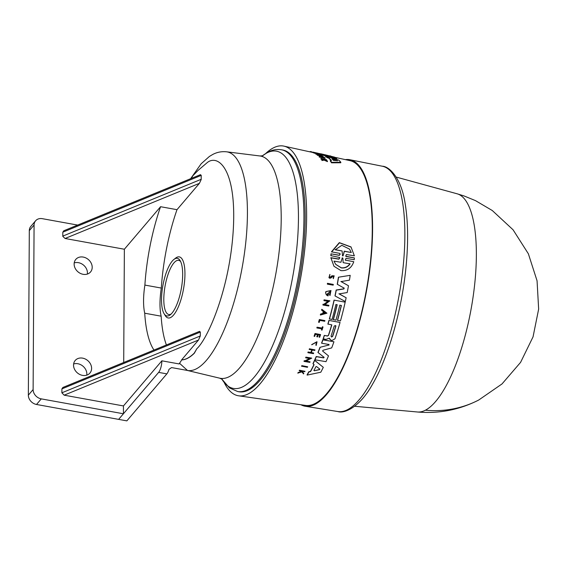 <?xml version="1.0" encoding="UTF-8"?>
<svg xmlns="http://www.w3.org/2000/svg" width="567" height="567" viewBox="0 0 567 567"><rect width="100%" height="100%" fill="white"/><g stroke="black" fill="none" stroke-linecap="round" stroke-linejoin="round"><path stroke-width="0.85" d="M396.255 177.088L457.073 193.779A110.934 35.381 100.3 0 1 457.073 193.779A110.934 35.381 100.3 0 1 473.02 297.406A110.934 35.381 100.3 0 1 425.378 410.217A110.934 35.381 100.3 0 1 417.489 411.996A110.934 35.381 100.3 0 1 417.432 411.996M191.178 178.477A101.932 32.51 -79.7 0 1 192.964 175.657L198.103 170.376L207.43 162.431C218.309 154.011 236.659 169.483 233.313 229.21C229.876 289.014 207.834 338.641 196.862 348.677L194.346 353.213A101.932 32.51 100.3 0 1 187.691 358.231A101.932 32.51 100.3 0 1 181.766 359.903L179.122 363.936L161.864 360.81A8.81 2.807 100.3 0 1 158.64 372.384L118.638 419.374L123.408 413.768L123.457 405.937L64.156 395.178L61.874 392.803L61.895 388.884L62.887 387.459L199.563 331.355L200.314 332.071L200.293 335.983L61.874 392.803M345.381 159.632A125.272 39.959 100.3 0 1 349.931 159.738A125.272 39.959 100.3 0 1 369.011 275.583A125.272 39.959 100.3 0 1 315.018 404.356A125.272 39.959 100.3 0 1 305.223 406.248A125.272 39.959 100.3 0 1 300.928 404.746M325.366 154.848L334.495 157.116A125.52 40.037 100.3 0 1 336.727 158.399L336.678 158.859L330.327 157.456M325.834 156.464L325.586 156.407A125.498 40.03 -79.7 0 0 324.381 155.649L324.423 155.195L331.716 156.726L322.864 154.437A125.938 40.172 -79.7 0 0 320.901 153.806L325.472 154.876M324.416 155.287L322.821 154.883A125.498 40.03 -79.7 0 0 320.851 154.245L320.901 153.806M328.704 158.122L327.145 157.626A125.498 40.03 -79.7 0 0 325.827 156.577L325.869 156.109A125.938 40.172 100.3 0 1 327.194 157.158L328.747 157.654L328.704 158.122A125.449 40.016 -79.7 0 1 331.008 160.56M325.869 156.109L338.91 160.192A125.52 40.037 100.3 0 1 340.831 162.268L340.781 162.757L331.553 162.821A125.498 40.03 -79.7 0 0 330.306 161.049L330.355 160.553L331.454 160.567A125.888 40.151 -79.7 0 0 328.747 157.654M318.427 154.756L316.01 154.224A125.853 40.144 -79.7 0 0 315.798 154.075L315.84 153.622L321.617 154.897L318.945 154.997L322.999 155.897A126.072 40.214 100.3 0 1 323.211 156.074L317.442 154.791A126.292 40.285 -79.7 0 0 317.229 154.621L320.242 154.685L316.06 153.763L316.01 154.224M321.617 154.897L321.567 155.358L320.624 155.372M323.211 156.074L323.169 156.542L317.392 155.259A125.853 40.144 -79.7 0 0 317.187 155.089L317.229 154.621M319.575 153.855L319.526 154.309L314.04 153.097A125.853 40.144 -79.7 0 0 313.82 152.991L313.863 152.544L316.584 153.14A126.193 40.25 -79.7 0 0 315.585 152.743L312.864 152.147A126.292 40.285 -79.7 0 0 312.644 152.069L318.13 153.274A126.087 40.214 100.3 0 1 318.356 153.352L315.911 152.814A126.179 40.243 100.3 0 1 316.91 153.218L319.356 153.756A126.087 40.214 100.3 0 1 319.575 153.855L314.083 152.643A126.292 40.285 -79.7 0 0 313.863 152.544M313.834 152.814L312.821 152.587A125.853 40.144 -79.7 0 0 312.594 152.516L312.644 152.069M322.992 159.596L321.05 159.164A125.853 40.144 -79.7 0 0 320.894 158.958L320.943 158.469L326.429 159.696A126.087 40.214 100.3 0 1 326.585 159.901L324.466 159.426A126.165 40.243 100.3 0 1 324.629 159.639L327.272 160.851A126.087 40.214 100.3 0 1 327.464 161.134L324.26 159.653L322.063 160.029A126.292 40.285 -79.7 0 0 321.872 159.738L323.785 159.433L323.041 159.107L322.999 159.554M326.585 159.901L326.535 160.39L326.039 160.284M327.464 161.134L327.414 161.638L324.211 160.149L322.013 160.532A125.853 40.144 -79.7 0 0 321.822 160.241L321.872 159.738M325.132 157.881L325.082 158.363L319.313 157.073A125.853 40.144 -79.7 0 0 319.101 156.853L319.15 156.379L324.919 157.661A126.072 40.214 100.3 0 1 325.132 157.881L319.356 156.598L319.313 157.073M322.793 339.732L322.906 339.881A125.938 40.172 100.3 0 1 321.695 343.248L321.581 343.099A125.498 40.03 -79.7 0 0 322.793 339.732L333.942 341.759A125.52 40.037 100.3 0 1 331.688 347.897L322.97 350.286L322.651 351.079L328.499 355.892A125.52 40.037 100.3 0 1 325.982 361.668L314.961 359.797A125.938 40.172 -79.7 0 0 316.351 356.664L323.658 357.905L323.977 357.167M322.595 351.016L328.499 355.892M314.961 359.797L314.841 359.641A125.498 40.03 -79.7 0 0 316.23 356.508L323.544 357.749M324.14 357.373L317.945 352.454A125.498 40.03 -79.7 0 0 319.994 347.316L328.832 345.019L328.895 344.346M329.342 338.201L325.94 339.399L323.126 338.79A125.498 40.03 -79.7 0 0 324.289 335.409L327.379 335.94L328.406 335.331A125.35 39.981 -79.7 0 0 331.695 324.841M328.406 335.331L328.513 335.473A125.789 40.122 -79.7 0 0 331.844 324.87L327.861 324.062A125.498 40.03 -79.7 0 0 328.917 320.426L340.058 322.453A125.52 40.037 100.3 0 1 334.969 338.797L332.12 340.455L330.866 340.243L329.271 338.138L329.661 339.179M313.083 363.83L312.956 363.667A125.498 40.03 -79.7 0 0 314.557 360.251L323.31 367.317A125.52 40.037 100.3 0 1 320.802 372.221L307.165 375.092A125.938 40.172 -79.7 0 0 308.951 371.917L310.567 371.576A125.888 40.151 -79.7 0 0 314.111 364.645L313.083 363.83A125.938 40.172 100.3 0 0 314.678 360.414L314.557 360.251M307.165 375.092L307.03 374.915A125.498 40.03 -79.7 0 0 308.817 371.746L310.44 371.406A125.449 40.016 -79.7 0 0 313.969 364.531M305.755 357.841L305.634 357.685A125.853 40.144 -79.7 0 0 305.882 357.118L311.623 358.096L306.067 361.151L310.099 361.838A126.072 40.214 100.3 0 1 309.837 362.384L304.103 361.413A126.292 40.285 -79.7 0 0 304.359 360.867L305.11 360.995L309.908 358.542L305.755 357.841A126.292 40.285 -79.7 0 0 306.003 357.274L311.737 358.252M305.939 360.995L310.099 361.838M304.103 361.413L303.983 361.25A125.853 40.144 -79.7 0 0 304.238 360.704L304.989 360.832L309.788 358.387M308.108 351.979L308.221 352.135A126.292 40.285 100.3 0 1 307.98 352.709L307.867 352.554A125.853 40.144 -79.7 0 0 308.108 351.979L310.808 352.44A125.746 40.108 -79.7 0 0 311.829 349.959M310.808 352.44L310.922 352.596A126.193 40.25 -79.7 0 0 311.992 349.988L309.178 349.378A125.853 40.144 -79.7 0 0 309.412 348.79L314.983 349.874A126.087 40.214 100.3 0 1 314.749 350.456L312.318 350.045A126.179 40.243 100.3 0 1 311.248 352.646L313.679 353.064A126.087 40.214 100.3 0 1 313.438 353.638L307.98 352.709M311.127 352.497L313.679 353.064M314.21 336.33L314.097 336.188A125.853 40.144 -79.7 0 0 315.011 333.502L320.582 334.58A126.087 40.214 100.3 0 1 319.668 337.266L319.207 337.188A126.101 40.222 -79.7 0 0 319.93 335.062L318.307 334.785A126.165 40.243 100.3 0 1 317.584 336.904L316.91 336.791A126.193 40.25 -79.7 0 0 317.633 334.672L315.415 334.296A126.271 40.278 100.3 0 1 314.692 336.415L314.21 336.33A126.292 40.285 -79.7 0 0 315.124 333.644L315.011 333.502M319.207 337.188L319.093 337.039A125.661 40.08 -79.7 0 0 319.781 335.04M316.91 336.791L316.797 336.649A125.746 40.108 -79.7 0 0 317.485 334.643M302.331 371.583L303.813 373.44A126.087 40.214 100.3 0 1 303.536 373.929L301.899 371.881L297.831 373.058A125.853 40.144 -79.7 0 0 298.114 372.562L301.524 371.406M298.114 372.562L301.651 371.576L299.213 370.605A125.853 40.144 -79.7 0 0 299.426 370.216L305.003 371.307A126.087 40.214 100.3 0 1 304.791 371.697L302.686 371.342A126.165 40.243 100.3 0 1 302.459 371.754L303.813 373.44M311.793 344.771L316.91 341.745L311.68 344.623L316.521 342.241L315.84 345.069L316.606 342.433M316.96 327.981L316.847 327.832A125.853 40.144 -79.7 0 0 317.045 327.202L322.042 328.059A125.661 40.08 -79.7 0 0 322.446 326.748L323.02 326.968A126.087 40.214 100.3 0 1 322.035 330.129L321.574 330.051A126.101 40.222 -79.7 0 0 321.957 328.832L316.96 327.981A126.292 40.285 -79.7 0 0 317.159 327.35L322.155 328.201A126.101 40.222 -79.7 0 0 322.559 326.89L323.02 326.968M321.574 330.051L321.461 329.902A125.661 40.08 -79.7 0 0 321.808 328.81M318.689 322.297L318.576 322.148A125.853 40.144 -79.7 0 0 319.341 319.519L324.905 320.596A126.087 40.214 100.3 0 1 324.721 321.255L319.802 320.419A126.271 40.278 -79.7 0 1 319.228 322.389L318.689 322.297A126.292 40.285 100.3 0 0 319.448 319.668L319.341 319.519M301.566 366.169A125.853 40.144 -79.7 0 0 301.835 365.644L307.69 366.778A126.072 40.214 100.3 0 1 307.42 367.303L301.566 366.169M341.27 305.407A125.194 39.931 -79.7 0 1 337.464 320.284L337.571 320.426A125.633 40.073 -79.7 0 0 341.412 305.429L339.789 305.152A125.69 40.094 100.3 0 1 335.955 320.149L333.247 319.561A125.35 39.981 -79.7 0 0 337.06 304.685M333.361 319.71A125.789 40.122 -79.7 0 0 337.195 304.713L335.898 304.486A125.839 40.137 100.3 0 1 332.064 319.483L329.349 318.895A125.498 40.03 -79.7 0 0 334.048 300.134L345.183 302.161A125.52 40.037 100.3 0 1 340.483 320.922L337.571 320.426M344.226 288.199L337.245 284.258A125.498 40.03 -79.7 0 0 338.442 277.22L350.2 275.335A125.52 40.037 -79.7 0 1 349.435 280.162L341.029 281.593L348.478 285.754A125.52 40.037 100.3 0 1 347.202 292.558L339.059 293.89L346.146 297.746A125.52 40.037 100.3 0 1 345.324 301.524L335.097 295.974A125.938 40.172 -79.7 0 0 336.281 290.155L343.935 288.943L343.985 287.944M340.916 281.438L348.478 285.754M338.946 293.741L346.146 297.746M335.097 295.974L334.984 295.825A125.498 40.03 -79.7 0 0 336.167 290.006L343.822 288.794M327.882 293.238L327.995 293.387A126.214 40.257 -79.7 0 1 327.698 294.797L327.584 294.649A125.775 40.115 -79.7 0 0 327.882 293.238L328.569 293.486A126.193 40.25 100.3 0 1 328.052 295.939L326.344 294.904L325.614 292.77A125.86 40.144 -79.7 0 0 325.862 291.587L330.937 290.552L330.008 295.563L329.498 294.578L330.504 291.707M324.041 300.659L323.927 300.51A125.86 40.144 -79.7 0 0 324.083 299.83L329.824 300.808L324.87 304.656L328.91 305.344A126.087 40.214 100.3 0 1 328.747 306.017L323.006 305.039A126.306 40.285 -79.7 0 0 323.169 304.366L323.913 304.493L328.194 301.368L324.041 300.659A126.306 40.285 100.3 0 0 324.196 299.971L324.083 299.83M324.763 304.514L328.91 305.344M323.006 305.039L322.899 304.89A125.86 40.144 -79.7 0 0 323.055 304.224L323.807 304.351L328.08 301.219M321.709 310.241L321.602 310.099A125.86 40.144 -79.7 0 0 321.808 309.27L326.932 313.211L320.447 315.018A126.306 40.285 -79.7 0 0 320.667 314.203L322.885 313.586A126.228 40.264 -79.7 0 0 323.424 311.538L321.709 310.241A126.306 40.285 -79.7 0 0 321.921 309.419L326.932 313.211M320.447 315.018L320.341 314.876A125.86 40.144 -79.7 0 0 320.561 314.061L322.772 313.438A125.789 40.122 -79.7 0 0 323.296 311.446M329.909 277.44L331.964 275.782L334.112 275.817L333.353 278.673L333.105 277.802L333.353 278.673M333.226 277.958L333.687 276.448L332.475 276.441L331.419 277.702L329.909 278.291L328.931 277.688L329.859 274.421L329.413 277.213L330.029 277.596L332.085 275.938L334.225 275.973M327.442 284.173L327.329 284.017A125.86 40.144 -79.7 0 0 327.464 283.309L333.311 284.436A126.087 40.214 100.3 0 1 333.183 285.151L327.442 284.173A126.306 40.285 100.3 0 0 327.577 283.457L327.464 283.309M353.758 261.706L345.672 260.196L353.758 261.706C351.59 268.028 347.33 271.005 340.965 270.629L333.956 266.249L330.958 257.85L338.924 259.197L339.668 257.496L330.83 255.618L331.022 253.825L339.215 255.214L340.157 254.349M331.022 253.825L339.342 255.377L340.065 253.669L339.548 253.343L331.454 251.826L339.328 242.626L350.98 246.914L354.375 255.845L346.409 254.498L345.693 256.213L354.403 257.921L354.219 259.721L346.019 258.332L345.282 260.033L345.792 260.359M346.203 256.539L354.403 257.921M333.956 266.249L330.837 257.68L338.804 259.034L339.768 258.035M334.962 157.343L350.002 160.652A124.393 39.676 100.3 0 1 368.67 275.994A124.393 39.676 100.3 0 1 315.103 403.498A124.393 39.676 100.3 0 1 305.613 405.419L238.643 395.809A126.88 40.47 100.3 0 1 224.291 382.725M265.888 153.338A126.88 40.47 100.3 0 1 273.308 147.923A126.88 40.47 100.3 0 1 283.925 146.13A126.88 40.47 100.3 0 1 302.962 263.79A126.88 40.47 100.3 0 1 248.325 393.845A126.88 40.47 100.3 0 1 238.643 395.809M328.931 277.688L329.98 274.57M324.09 357.323L323.658 357.905M315.394 152.672L315.968 152.799M311.574 152.204L311.616 151.772L310.248 151.524L310.206 151.906M311.893 152.275L311.616 151.772M282.742 150.007A122.848 39.187 100.3 0 1 301.729 263.308A122.848 39.187 100.3 0 1 248.722 389.94A122.848 39.187 100.3 0 1 238.891 391.762L237.665 391.535A122.848 39.187 100.3 0 0 247.488 389.713A122.848 39.187 100.3 0 0 300.496 263.081A122.848 39.187 100.3 0 0 281.508 149.787L282.742 150.007M343.141 255.646L342.773 255.958L342.482 255.533L342.099 250.954L335.189 249.792L341.823 245.32L349.456 249.076L351.299 252.506L344.382 251.337L343.141 255.646L344.254 251.167L351.299 252.506M342.355 255.37L342.645 255.795L343.014 255.476M350.101 263.839C347.947 266.958 345.027 268.319 341.341 267.922L335.721 264.399L333.984 261.103L340.93 262.28L342.22 258.063L342.872 258.176L343.155 262.663L350.101 263.839M335.657 264.314L341.221 267.759C344.899 268.163 347.819 266.802 349.981 263.676M314.352 370.768L313.983 370.435A125.789 40.122 -79.7 0 0 315.89 366.707L316.521 366.537L319.831 369.138L319.575 369.634L314.352 370.768L319.448 369.471L319.703 368.975M313.856 370.272L314.231 370.605M332.659 336.401L331.589 337.039L331.036 336.125A125.697 40.094 -79.7 0 0 334.239 325.975L335.749 325.586L335.862 326.252A125.633 40.073 100.3 0 1 332.659 336.401L332.546 336.259A125.194 39.931 -79.7 0 0 335.749 326.103L335.862 326.252M331.475 336.89L332.546 336.259M174.976 258.758A29.278 9.341 100.3 0 1 180.108 260.565A29.278 9.341 100.3 0 1 181.284 288.801A29.278 9.341 100.3 0 1 170.27 314.82A29.278 9.341 100.3 0 1 169.214 315.507A29.278 9.341 100.3 0 1 164.083 313.7A29.278 9.341 100.3 0 1 162.906 285.463A29.278 9.341 100.3 0 1 173.927 259.438A29.278 9.341 100.3 0 1 174.976 258.758M173.927 259.438L175.678 258.07A31.043 9.901 100.3 0 1 176.798 257.347A31.043 9.901 100.3 0 1 184.523 281.863A31.043 9.901 100.3 0 1 170.681 317.513A31.043 9.901 100.3 0 1 165.245 315.599L164.083 313.7M180.667 261.621A27.521 8.774 -79.7 0 0 176.45 260.756A27.521 8.774 -79.7 0 0 164.182 292.366A27.521 8.774 -79.7 0 0 171.028 314.097A27.521 8.774 -79.7 0 0 171.163 314.026M153.99 350.066A101.932 32.51 -79.7 0 1 144.72 313.211A38.088 12.148 100.3 0 1 144.89 285.088A101.932 32.51 -79.7 0 1 160.567 206.707L124.371 249.239L65.07 238.487L199.414 183.339L201.193 179.541L201.228 175.373L200.477 174.664L63.802 230.762L62.809 232.194L201.228 175.373M65.07 238.487L62.802 236.347L62.809 232.194M82.527 375.375A9.689 8.044 -139.6 0 1 74.546 369.287A9.689 8.044 -139.6 0 1 75.198 360.477A9.689 8.044 -139.6 0 1 82.626 358.138A9.689 8.044 -139.6 0 1 90.614 364.227A9.689 8.044 -139.6 0 1 89.955 373.036A9.689 8.044 -139.6 0 1 82.527 375.375M86.751 375.141A9.689 8.044 40.4 0 0 77.856 363.738A9.689 8.044 40.4 0 0 73.632 363.971M83.115 274.308A9.689 8.044 -139.6 0 1 75.135 268.219A9.689 8.044 -139.6 0 1 75.787 259.41A9.689 8.044 -139.6 0 1 83.214 257.071A9.689 8.044 -139.6 0 1 91.202 263.159A9.689 8.044 -139.6 0 1 90.543 271.969A9.689 8.044 -139.6 0 1 83.115 274.308M87.346 274.074A9.689 8.044 40.4 0 0 78.452 262.677A9.689 8.044 40.4 0 0 74.22 262.904M330.958 255.788L331.149 253.995M331.582 251.996L339.47 242.804L351.115 247.084M327.577 283.457L333.311 284.436M324.196 299.971L329.937 300.949M325.862 291.587L331.057 290.701M325.614 292.77L325.727 292.919A126.306 40.285 -79.7 0 0 325.975 291.736M326.344 294.904L325.727 292.919M327.995 293.387L328.569 293.486M327.698 294.797L327.067 294.266L330.334 291.346L329.498 294.578M330.008 295.563L329.611 294.727M338.442 277.22L350.2 275.335M337.358 284.414A125.938 40.172 -79.7 0 0 338.563 277.369M344.098 288.093L343.935 288.943M334.048 300.134L345.183 302.161M329.455 319.044A125.938 40.172 -79.7 0 0 334.154 300.276M301.835 365.644L307.69 366.778M301.687 366.332A126.292 40.285 -79.7 0 0 301.956 365.807M319.448 319.668L324.905 320.596M317.024 341.894L316.173 345.452L315.84 345.069M299.426 370.216L305.003 371.307M299.341 370.775A126.292 40.285 -79.7 0 0 299.553 370.386M297.958 373.228A126.292 40.285 -79.7 0 0 298.242 372.732M315.124 333.644L320.582 334.58M309.412 348.79L314.983 349.874M309.291 349.527A126.292 40.285 -79.7 0 0 309.525 348.946M308.221 352.135L310.922 352.596M314.678 360.414L323.31 367.317M328.513 335.473L327.379 335.94M324.289 335.409L327.492 336.082M323.24 338.938A125.938 40.172 -79.7 0 0 324.395 335.558M328.917 320.426L340.058 322.453M327.974 324.204A125.938 40.172 -79.7 0 0 329.03 320.568M329.009 344.495L328.945 345.168L329.009 344.495L321.695 343.248M319.994 347.316L328.832 345.019M318.059 352.603A125.938 40.172 -79.7 0 0 320.107 347.465M322.906 339.881L333.942 341.759M322.013 160.532L322.063 160.029M324.211 160.149L324.26 159.653M321.05 159.164L321.099 158.668A126.292 40.285 -79.7 0 0 320.943 158.469M323.041 159.107L321.099 158.668M312.821 152.587L312.864 152.147M314.04 153.097L314.083 152.643M317.392 155.259L317.442 154.791M327.145 157.626L327.194 157.158M331.553 162.821L331.603 162.318A125.938 40.172 -79.7 0 0 330.355 160.553M340.831 162.268L331.603 162.318M322.821 154.883L322.864 154.437M325.586 156.407L325.635 155.946A125.938 40.172 -79.7 0 0 324.423 155.195M336.727 158.399L325.635 155.946M331.419 156.336L330.015 155.805M319.271 153.735L319.292 153.537A125.938 40.172 -79.7 0 0 318.342 153.473M320.894 153.884L319.292 153.537M342.773 255.958L342.482 255.533M342.22 258.063L342.872 258.176L343.155 262.663M325.252 312.92L323.261 313.48A126.214 40.257 -79.7 0 0 323.714 311.758L325.252 312.92M319.831 369.138L319.448 369.471M331.589 337.039L331.036 336.125M337.592 160.745L333.431 160.39A125.789 40.122 -79.7 0 0 331.971 158.824L337.372 160.737M331.971 158.824L332.347 159.192M335.054 249.615L342.099 250.954M351.164 252.336L349.761 249.523M342.744 258.006L342.092 257.9M323.147 313.338L325.139 312.778M336.422 160.695L332.517 159.377M179.611 363.362L187.471 370.464L171.581 367.579L168.994 369.344A8.81 2.807 -79.7 0 1 166.847 373.873L126.852 420.87L36.515 404.477A8.81 7.314 40.4 0 1 28.35 395.149L33.12 389.55A8.81 7.314 40.4 0 0 41.285 398.877L123.408 413.768M194.346 353.213L194.197 353.184A101.932 32.51 100.3 0 1 181.617 359.875L181.766 359.903M196.862 348.677L194.197 353.184M199.414 183.339L176.989 209.684A101.932 32.51 -79.7 0 0 161.311 288.064A38.088 12.148 -79.7 0 0 161.148 316.188A101.932 32.51 -79.7 0 0 166.4 344.97M64.156 395.178L198.507 340.03L200.293 335.983M198.507 340.03L181.617 359.875M161.864 360.81L123.457 405.937M144.72 313.211L161.148 316.188M144.89 285.088L161.311 288.064M160.567 206.707L176.989 209.684M77.651 225.078L42.334 218.678A8.81 7.314 40.4 0 0 35.586 220.804A8.81 7.314 40.4 0 0 34.077 225.021L33.12 389.55M123.705 362.49L124.371 249.239M35.586 220.804L30.816 226.403A8.81 7.314 40.4 0 0 29.307 230.627L28.35 395.149M416.972 411.954C438.624 413.917 459.206 409.948 478.704 400.04A111.323 102.464 -117.3 0 1 425.378 410.217M347.585 409.657A124.662 39.761 100.3 0 1 337.847 411.55C344.02 413.832 359.584 407.751 372.583 384.121C388.48 357.019 401.705 310.624 405.944 267.702C408.389 243.165 408.141 221.917 405.199 203.95C401.358 177.506 388.919 166.237 382.335 166.23A124.662 39.761 100.3 0 1 403.158 266.483A124.662 39.761 100.3 0 1 347.585 409.657M262.323 155.904A120.551 38.45 100.3 0 1 266.781 152.984A120.551 38.45 100.3 0 1 296.789 248.183A120.551 38.45 100.3 0 1 243.052 386.644A120.551 38.45 100.3 0 1 221.846 379.068M190.611 178.711L201.15 163.778L209.407 156.442L212.646 154.515C216.934 152.211 221.555 151.311 226.509 151.8A111.068 35.423 100.3 0 1 244.434 253.364A111.068 35.423 100.3 0 1 196.373 368.819A111.068 35.423 100.3 0 1 187.471 370.464M226.509 151.8L259.955 155.975A112.925 36.019 100.3 0 1 278.17 259.239A112.925 36.019 100.3 0 1 229.316 376.63A112.925 36.019 100.3 0 1 219.656 378.168L222.285 379.394M166.847 373.873L158.64 372.384M61.895 388.884L200.314 332.071M201.207 179.292L62.788 236.113M34.077 225.021L29.307 230.627M41.285 398.877L36.515 404.477M221.817 379.054L229.458 387.899L237.665 391.535M262.287 155.911L268 152.14C272.344 149.83 276.852 149.043 281.508 149.787M382.335 166.23L349.931 159.738M320.851 154.245L319.561 153.962M312.601 152.431L283.925 146.13M478.704 400.04L502.015 383.937L520.577 362.377L533.044 336.869L538.65 309.093L537.062 280.807L528.366 253.782L513.071 229.791L492.291 210.527L475.451 200.612L463.997 195.927L456.924 193.737M417.489 411.996L354.687 406.27M337.847 411.55L305.223 406.248M259.955 155.975L262.847 155.755M187.181 370.407L219.656 378.168"/></g></svg>
